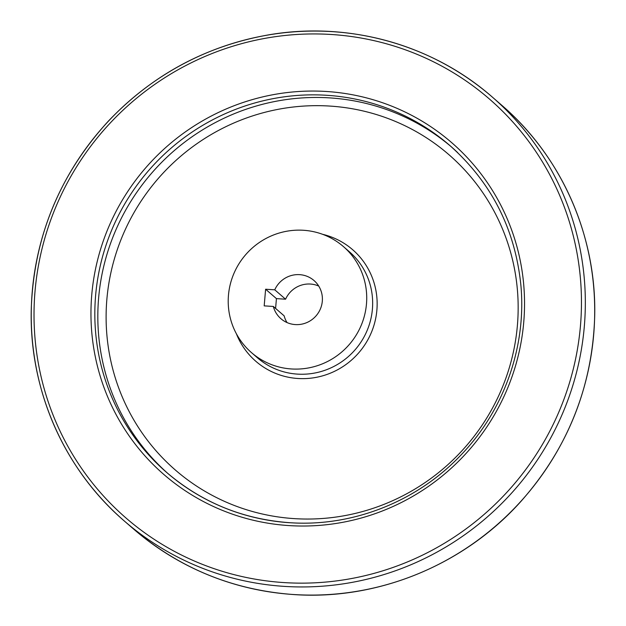 <?xml version="1.0" encoding="UTF-8"?>
<svg xmlns="http://www.w3.org/2000/svg" width="626" height="626" viewBox="0 0 626 626"><rect width="100%" height="100%" fill="white"/><g stroke="black" fill="none" stroke-linecap="round" stroke-linejoin="round"><path stroke-width="0.94" d="M275.589 308.415L276.434 298.618L265.612 289.228L274.759 289.815A25.259 24.68 131 0 1 314.025 280.542A25.259 24.68 131 0 1 316.107 315.801A25.259 24.68 131 0 1 280.91 318.697A25.259 24.68 131 0 1 273.335 306.458L264.188 305.871L265.612 289.228M287.029 322.57A25.259 24.68 -49 0 1 284.149 315.848L273.335 306.458M291.52 368.964A70.175 68.563 131 0 1 251.472 352.61A70.175 68.563 131 0 1 245.689 254.672A70.175 68.563 131 0 1 343.463 246.621A70.175 68.563 131 0 1 361.092 325.598A70.175 68.563 131 0 1 291.52 368.964M318.72 286.059A25.259 24.68 -49 0 0 285.581 299.205L274.759 289.815M276.434 298.618L285.581 299.205M343.463 246.621L349.394 251.769A70.175 68.563 131 0 1 367.024 330.747A70.175 68.563 131 0 1 297.452 374.113A70.175 68.563 131 0 1 257.403 357.759L251.472 352.61M322.617 234.312A73.86 72.17 131 0 1 376.093 316.247A73.86 72.17 131 0 1 297.984 378.495A73.86 72.17 131 0 1 236.354 333.705M294.447 518.633A208.732 203.959 131 0 1 143.213 197.933A208.732 203.959 131 0 1 498.742 220.485A208.732 203.959 131 0 1 294.447 518.633M168.034 473.632A216.267 211.322 131 0 1 151.695 173.097A216.267 211.322 131 0 1 451.542 146.993M289.963 522.741A216.267 211.322 131 0 1 166.524 472.333A216.267 211.322 131 0 1 148.698 170.491A216.267 211.322 131 0 1 450.047 145.678A216.267 211.322 131 0 1 457.739 152.705M289.142 525.597A219.632 214.608 131 0 1 130.005 188.144A219.632 214.608 131 0 1 504.102 211.878A219.632 214.608 131 0 1 289.142 525.597M284.251 582.603A277.318 270.972 131 0 1 83.321 156.523A277.318 270.972 131 0 1 555.661 186.485A277.318 270.972 131 0 1 284.251 582.603M284.509 586.398A280.683 274.266 131 0 1 124.3 520.988A280.683 274.266 131 0 1 101.162 129.23A280.683 274.266 131 0 1 492.271 97.03A280.683 274.266 131 0 1 562.797 412.933A280.683 274.266 131 0 1 284.509 586.398M293.884 594.543A280.683 274.266 131 0 1 133.682 529.126L124.3 520.988C63.711 468.984 28.718 388.801 31.3 307.922C34.062 236.659 59.697 174.451 108.204 121.295C152.689 74.564 206.423 45.706 269.415 34.735C348.784 21.214 432.558 44.626 492.271 97.03L501.645 105.168A280.683 274.266 131 0 1 572.172 421.071A280.683 274.266 131 0 1 293.884 594.543M166.524 472.333C201.94 502.561 243.06 519.345 289.893 522.71C352 526.99 415.969 501.997 459.695 456.338C503.773 411.29 526.779 346.687 520.832 284.736C515.042 228.952 491.449 182.596 450.047 145.678M133.682 529.126C179.701 568.392 233.122 590.208 293.954 594.575C377.979 600.428 464.453 564.824 521.286 501.003C568.095 447.856 592.564 386.211 594.7 316.067C596.625 235.916 561.686 156.711 501.645 105.168"/></g></svg>
